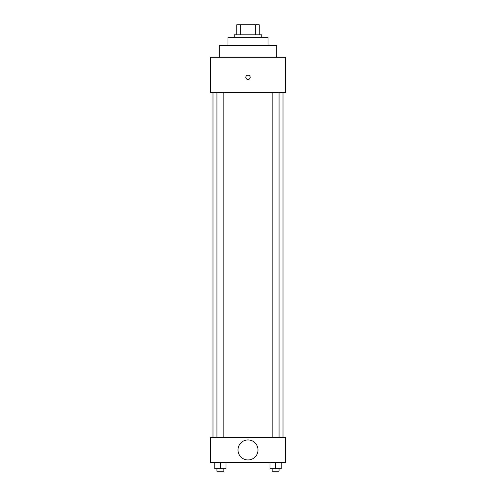 <?xml version="1.0" encoding="UTF-8"?>
<svg xmlns="http://www.w3.org/2000/svg" width="496" height="496" viewBox="0 0 496 496"><rect width="100%" height="100%" fill="white"/><g stroke="black" fill="none" stroke-linecap="round" stroke-linejoin="round"><path stroke-width="0.74" d="M240.665 34.801L240.665 24.8L236.747 24.8L236.747 34.801L236.747 24.8M240.665 24.8L259.253 24.8L259.253 34.801M255.335 34.801L255.335 24.8M234.248 37.305L234.248 34.801L261.752 34.801L261.752 37.305M227.993 45.434L227.993 37.305L268.007 37.305L268.007 45.434M219.238 57.313L219.238 45.434L276.762 45.434L276.762 57.313M210.49 57.313L285.51 57.313L285.51 92.324L210.49 92.324L210.49 57.313M245.811 77.32A2.189 2.189 0 0 1 249.091 75.423A2.189 2.189 0 0 1 249.091 79.211A2.189 2.189 0 0 1 245.811 77.32M212.989 437.441L212.989 92.324M272.155 92.324L272.155 437.441M216.938 437.441L216.938 92.324M210.49 437.441L285.51 437.441L285.51 462.446L210.49 462.446L210.49 437.441M248 459.947A10.001 10.001 0 0 1 239.339 444.943A10.001 10.001 0 0 1 256.661 444.943A10.001 10.001 0 0 1 248 459.947M269.985 462.446L269.985 468.701L281.238 468.701L281.238 462.446L281.238 468.701M275.609 468.701L275.609 462.446M279.062 468.701L279.062 471.2L272.155 471.2L272.155 468.701M214.762 462.446L214.762 468.701L226.015 468.701L226.015 462.446L226.015 468.701M220.391 468.701L220.391 462.446M223.845 468.701L223.845 471.2L216.938 471.2L216.938 468.701M283.011 437.441L283.011 92.324M279.062 92.324L279.062 437.441M223.845 437.441L223.845 92.324"/></g></svg>
